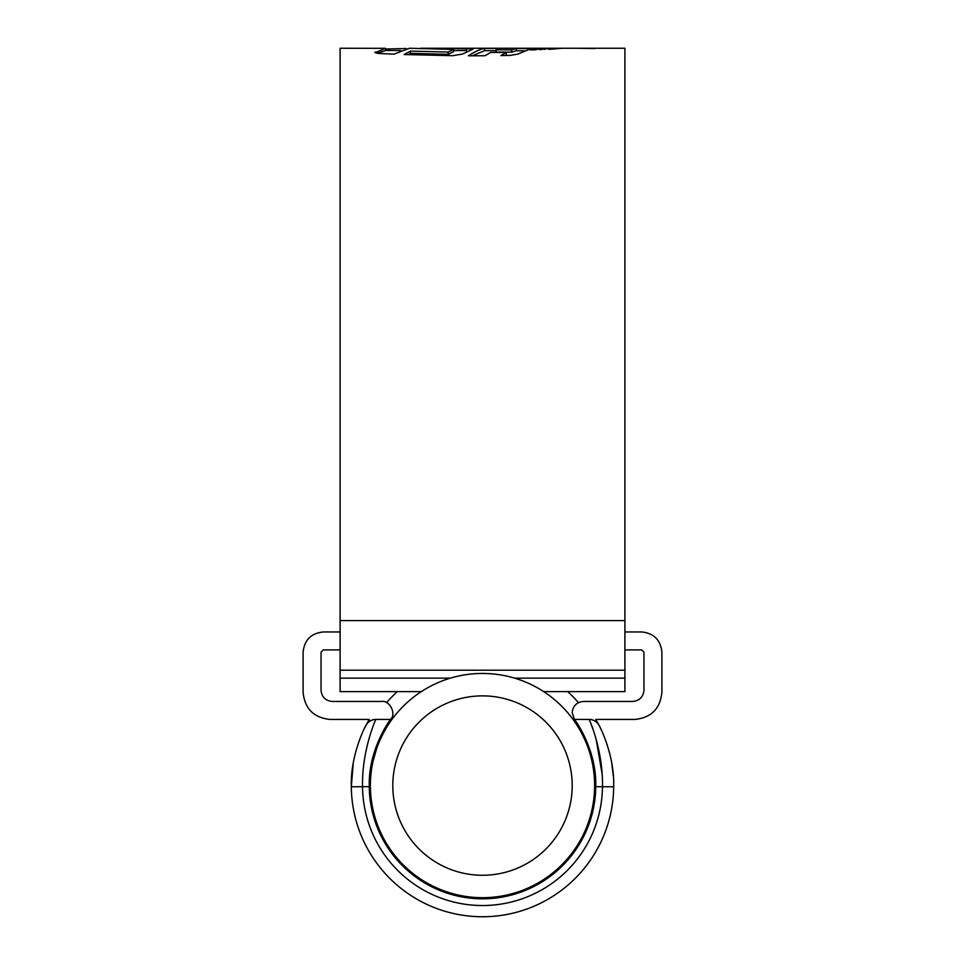<?xml version="1.0" encoding="UTF-8"?>
<svg xmlns="http://www.w3.org/2000/svg" width="965" height="965" viewBox="0 0 965 965"><rect width="100%" height="100%" fill="white"/><g stroke="black" fill="none" stroke-linecap="round" stroke-linejoin="round"><path stroke-width="1.45" d="M624.898 649.903L641.713 649.903L643.957 652.147L643.957 690.264C643.245 697.02 639.505 700.759 632.738 701.471L583.391 701.471C576.624 702.194 572.884 705.922 572.173 712.689L574.416 719.42L589.615 719.42M595.429 777.09L595.743 785.57C596.587 748.949 574.645 719.227 574.416 719.42M574.525 719.576L585.55 738.623M592.848 760.143L594.79 770.89M353.238 763.182L351.32 786.789A131.18 131.18 0 0 0 482.5 916.75A131.18 131.18 0 0 0 613.68 786.789L613.68 785.57L613.68 786.789L595.743 786.692L595.743 785.57L595.743 786.692A113.243 113.243 0 0 1 482.5 898.813A113.243 113.243 0 0 1 369.257 786.692L362.538 786.692A119.974 119.974 0 0 0 482.5 905.532A119.974 119.974 0 0 0 602.462 786.692C603.294 750.3 589.036 718.804 589.157 719.42L589.736 720.795M351.32 785.57C350.512 754.558 365.602 725.463 365.88 725.487C368.075 721.627 371.404 719.601 375.843 719.42L390.584 719.42C390.33 719.275 368.401 748.961 369.257 785.57L369.257 786.692M340.102 631.954L323.287 631.954C311.116 633.245 304.385 639.976 303.107 652.147L303.107 692.508C304.819 708.732 313.782 717.707 330.018 719.42L369.221 719.42L365.228 726.766M390.584 719.42L390.704 719.251C396.603 713.762 389.522 699.915 381.609 701.471L332.262 701.471C325.494 700.759 321.755 697.02 321.043 690.264L321.043 652.147L323.287 649.903L340.102 649.903M598.903 725.089L599.12 725.487C599.398 725.451 614.488 754.606 613.68 785.57M624.898 631.954L641.713 631.954C653.884 633.245 660.615 639.976 661.894 652.147L661.894 692.508C660.181 708.732 651.218 717.707 634.982 719.42L595.779 719.42L599.12 725.487A11.218 11.218 0 0 0 589.157 719.42M613.354 776.343L611.786 763.315M609.47 752.579L606.949 744.063M601.364 730.071L599.856 726.934M599.723 726.669L599.12 725.487M370.102 771.723L379.426 738.671M387.086 724.57L389.558 720.867M591.388 724.92L593.499 730.698M596.093 739.009L602.088 773.761M365.88 725.487A11.218 11.218 0 0 1 375.843 719.42C375.964 718.828 361.706 750.239 362.538 786.692L351.32 786.789M392.803 785.57A89.697 89.697 0 0 0 482.5 875.267A89.697 89.697 0 0 0 572.197 785.57A89.697 89.697 0 0 0 482.5 695.874A89.697 89.697 0 0 0 392.803 785.57M594.621 785.57A112.121 112.121 0 0 1 482.5 897.691A112.121 112.121 0 0 1 370.379 785.57A112.121 112.121 0 0 1 482.5 673.449A112.121 112.121 0 0 1 594.621 785.57M386.567 702.629A126.813 126.813 0 0 1 397.327 691.603M567.673 691.603A126.813 126.813 0 0 1 578.433 702.629M561.666 48.25L624.898 48.25L624.898 691.603L543.681 691.603M377.219 53.232L385.59 50.566L385.59 48.322L340.102 48.25L340.102 691.603L421.319 691.603M407.918 54.655L410.463 53.34L448.182 54.33L453.659 51.676L453.659 49.432L448.182 52.062L410.463 51.085L404.154 54.535L452.742 55.68L462.5 54.052L473.236 49.022L438.207 48.25L561.534 48.25M553.198 48.322L548.82 49.372L562.125 48.262L553.198 48.322L553.198 49.131M549.773 48.359L539.568 49.685L549.773 48.359M540.484 48.455L535.285 49.842L530.292 49.903L535.177 48.491L540.484 48.455M490.642 52.46L485.021 55.741L468.339 55.789C474.84 51.591 480.281 49.143 484.635 48.431L500.859 48.503L496.106 49.866L511.643 49.878L516.275 48.527L531.281 48.515L517.638 54.161L510.171 55.391L500.895 55.56L506.323 52.412L490.642 52.46M453.659 49.432L409.582 48.25L393.925 54.137L380.126 53.521C376.06 53.196 374.42 52.677 375.24 51.977L375.011 52.339M438.207 48.25L420.812 48.25M385.59 48.322L375.24 52.605M385.59 49.046L406.181 48.479M594.778 48.419L576.443 48.25L594.778 48.552M453.659 50.53L466.578 50.59L466.578 48.346M410.463 53.34L410.463 51.085M448.182 54.33L448.182 52.062M504.852 55.5L506.323 54.679L506.323 52.412M496.106 49.866L496.106 52.122L511.643 52.134L516.275 50.771L524.26 50.771M472.126 55.789L484.635 50.675L496.106 50.723M484.635 50.675L484.635 48.431M511.643 52.134L511.643 49.878M516.275 50.771L516.275 48.527M535.177 49.842L535.177 48.491M544.767 49.48L544.767 48.407M594.307 48.274L588.698 48.262M624.898 620.579L340.102 620.579M624.898 678.142L514.635 678.142M450.366 678.142L340.102 678.142M624.898 670.205L340.102 670.205M400.692 50.494L385.59 50.494"/></g></svg>
